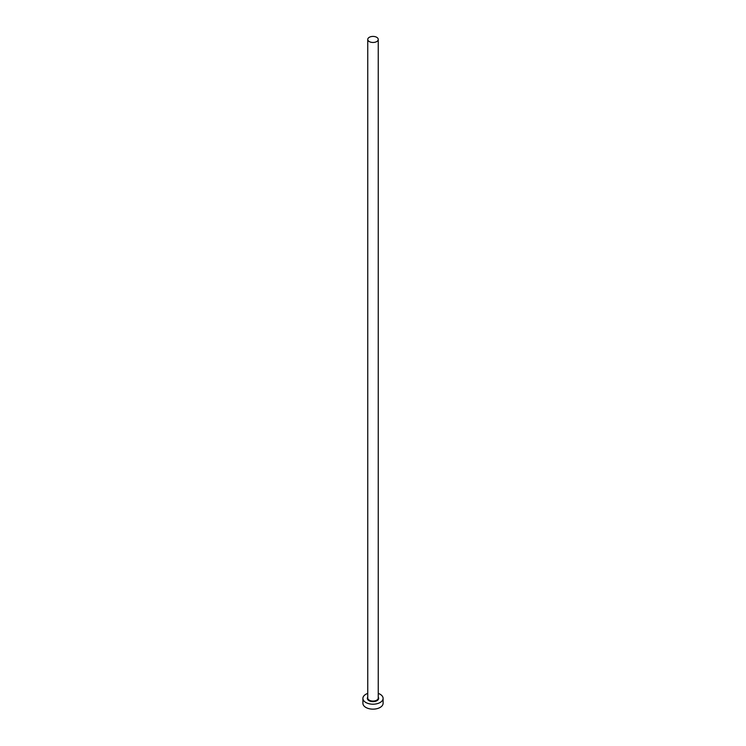 <?xml version="1.0" encoding="UTF-8"?>
<svg xmlns="http://www.w3.org/2000/svg" width="746" height="746" viewBox="0 0 746 746"><rect width="100%" height="100%" fill="white"/><g stroke="black" fill="none" stroke-linecap="round" stroke-linejoin="round"><path stroke-width="1.12" d="M369.289 41.58A5.25 3.031 0 0 0 375.005 42.242A5.25 3.031 0 0 0 378.25 39.445A5.25 3.031 0 0 0 376.711 37.3A5.25 3.031 0 0 0 370.995 36.647A5.25 3.031 0 0 0 367.75 39.445A5.25 3.031 0 0 0 369.289 41.58M367.75 693.407A10.09 5.828 0 0 0 362.91 698.377A10.09 5.828 0 0 0 365.866 702.499A10.09 5.828 0 0 0 376.861 703.758A10.09 5.828 0 0 0 383.09 698.377A10.09 5.828 0 0 0 380.134 694.256A10.09 5.828 0 0 0 378.25 693.407M362.91 698.377L362.91 703.319A10.09 5.828 0 0 0 365.866 707.441A10.09 5.828 0 0 0 376.861 708.7A10.09 5.828 0 0 0 383.09 703.319L383.09 698.377M378.25 697.165A5.651 3.264 180 0 1 376.105 701.1A5.651 3.264 180 0 1 369.009 700.68A5.651 3.264 180 0 1 367.75 697.165M367.75 39.445L367.75 698.051A5.25 3.031 0 0 0 369.289 700.186A5.25 3.031 0 0 0 375.005 700.848A5.25 3.031 0 0 0 378.25 698.051L378.25 39.445"/></g></svg>
